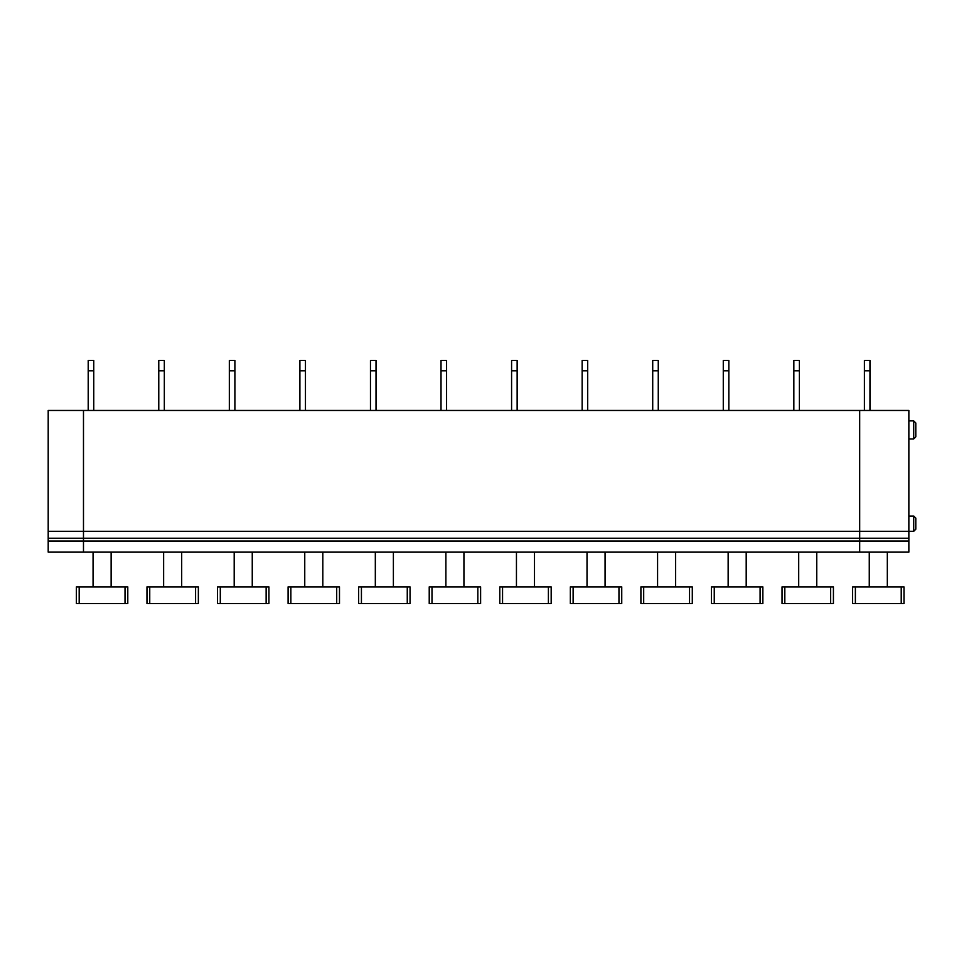 <?xml version="1.0" encoding="UTF-8"?>
<svg xmlns="http://www.w3.org/2000/svg" width="964" height="964" viewBox="0 0 964 964"><rect width="100%" height="100%" fill="white"/><g stroke="black" fill="none" stroke-linecap="round" stroke-linejoin="round"><path stroke-width="1.45" d="M48.2 538.261L83.482 538.261L83.482 531.309L83.482 552.143L859.683 552.143L859.683 531.309L859.683 552.143L908.859 552.143L908.859 538.261L83.482 538.261L83.482 552.143L48.2 552.143L48.2 410.459L83.482 410.459L83.482 531.309L83.482 410.459L859.683 410.459L859.683 531.309L48.2 531.309M864.407 370.827L864.407 360.464L869.962 360.464L869.962 370.827L864.407 370.827L864.407 410.459M869.263 586.871L869.263 552.143M887.326 586.871L887.326 552.143M913.715 531.309L913.715 516.029L915.8 518.114L915.8 529.224L913.715 531.309L908.859 531.309L908.859 410.459L859.683 410.459L859.683 531.309L908.859 531.309L908.859 538.261M913.715 438.945L913.715 420.882L915.8 422.967L915.8 436.861L913.715 438.945L908.859 438.945M901.22 603.536L901.22 586.871L852.598 586.871L852.598 603.536L903.991 603.536L903.991 586.871L903.991 601.464M901.22 586.871L903.991 586.871M869.962 370.827L869.962 410.459M125.019 603.536L127.79 603.536L127.79 586.871L76.397 586.871L76.397 603.536L125.019 603.536L125.019 586.871M88.206 370.827L93.761 370.827L93.761 360.464L88.206 360.464L88.206 410.459M93.062 586.871L93.062 552.143M111.125 586.871L111.125 552.143M830.655 603.536L833.426 603.536L833.426 586.871L782.033 586.871L782.033 603.536L830.655 603.536L830.655 586.871M711.468 586.871L711.468 603.536L762.861 603.536L762.861 586.871L711.468 586.871M723.277 370.827L723.277 360.464L728.832 360.464L728.832 370.827L723.277 370.827L723.277 410.459M728.832 370.827L728.832 410.459M728.145 586.871L728.145 552.143M746.196 586.871L746.196 552.143M640.903 586.871L640.903 603.536L640.903 601.464L640.903 603.536L692.297 603.536L692.297 586.871L640.903 586.871L640.903 601.464M652.712 370.827L652.712 360.464L658.267 360.464L658.267 370.827L652.712 370.827L652.712 410.459M658.267 370.827L658.267 410.459M657.581 586.871L657.581 552.143M675.631 586.871L675.631 552.143M618.96 603.536L618.96 586.871L570.339 586.871L570.339 603.536L570.339 601.464L570.339 603.536L621.744 603.536L621.744 586.871L621.744 601.464M582.148 370.827L582.148 360.464L587.703 360.464L587.703 370.827L582.148 370.827L582.148 410.459M587.703 370.827L587.703 410.459M587.016 586.871L587.016 552.143M605.067 586.871L605.067 552.143M570.339 586.871L570.339 601.464M618.96 586.871L621.744 586.871M499.786 586.871L499.786 603.536L499.786 601.464L499.786 603.536L551.179 603.536L551.179 586.871L499.786 586.871L499.786 601.464M511.583 370.827L511.583 360.464L517.138 360.464L517.138 370.827L511.583 370.827L511.583 410.459M517.138 370.827L517.138 410.459M516.451 586.871L516.451 552.143M534.502 586.871L534.502 552.143M477.831 603.536L477.831 586.871L429.221 586.871L429.221 603.536L480.614 603.536L480.614 586.871L480.614 601.464M441.018 370.827L441.018 360.464L446.585 360.464L446.585 370.827L441.018 370.827L441.018 410.459M446.585 370.827L446.585 410.459M445.886 586.871L445.886 552.143M463.937 586.871L463.937 552.143M477.831 586.871L480.614 586.871M407.266 603.536L407.266 586.871L358.656 586.871L358.656 603.536L410.049 603.536L410.049 586.871L410.049 601.464M370.465 370.827L370.465 360.464L376.02 360.464L376.02 370.827L370.465 370.827L370.465 410.459M376.02 370.827L376.02 410.459M375.321 586.871L375.321 552.143M393.384 586.871L393.384 552.143M407.266 586.871L410.049 586.871M288.091 586.871L288.091 603.536L339.485 603.536L339.485 586.871L288.091 586.871M299.9 370.827L299.9 360.464L305.455 360.464L305.455 370.827L299.9 370.827L299.9 410.459M305.455 370.827L305.455 410.459M304.757 586.871L304.757 552.143M322.82 586.871L322.82 552.143M217.527 586.871L217.527 603.536L268.92 603.536L268.92 586.871L217.527 586.871M229.336 370.827L229.336 360.464L234.891 360.464L234.891 370.827L229.336 370.827L229.336 410.459M234.891 370.827L234.891 410.459M234.192 586.871L234.192 552.143M252.255 586.871L252.255 552.143M146.962 586.871L146.962 603.536L198.355 603.536L198.355 586.871L146.962 586.871M158.771 370.827L158.771 360.464L164.326 360.464L164.326 370.827L158.771 370.827L158.771 410.459M164.326 370.827L164.326 410.459M163.627 586.871L163.627 552.143M181.69 586.871L181.69 552.143M93.761 370.827L93.761 410.459M816.761 586.871L816.761 552.143M798.698 586.871L798.698 552.143M799.397 370.827L793.842 370.827L793.842 360.464L799.397 360.464L799.397 410.459M793.842 370.827L793.842 410.459M908.859 541.033L48.2 541.033M855.381 586.871L855.381 603.536M714.252 586.871L714.252 603.536M760.09 603.536L760.09 586.871M643.687 586.871L643.687 603.536M689.525 603.536L689.525 586.871M573.122 586.871L573.122 603.536M502.557 586.871L502.557 603.536M548.396 603.536L548.396 586.871M431.993 586.871L431.993 603.536M361.428 586.871L361.428 603.536M290.863 586.871L290.863 603.536M336.701 603.536L336.701 586.871M220.298 586.871L220.298 603.536M266.136 603.536L266.136 586.871M149.745 586.871L149.745 603.536M195.584 603.536L195.584 586.871M79.181 586.871L79.181 603.536M784.817 586.871L784.817 603.536M913.715 516.029L908.859 516.029M913.715 420.882L908.859 420.882"/></g></svg>
